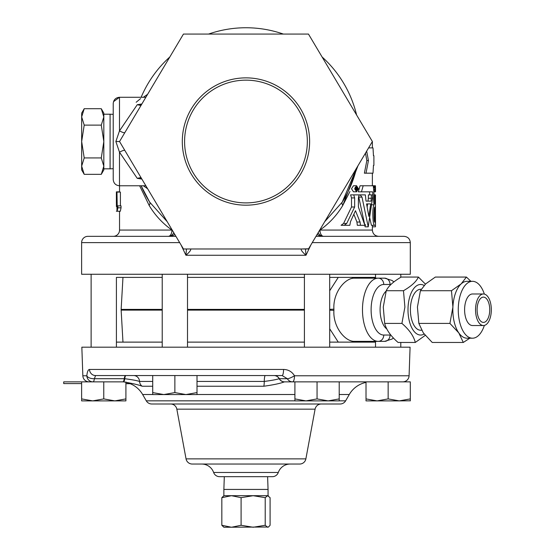 <?xml version="1.0" encoding="UTF-8"?>
<svg xmlns="http://www.w3.org/2000/svg" width="555" height="555" viewBox="0 0 555 555"><rect width="100%" height="100%" fill="white"/><g stroke="black" fill="none" stroke-linecap="round" stroke-linejoin="round"><path stroke-width="0.83" d="M329.698 290.758L338.259 277.396M362.921 341.367L362.505 342.123M351.863 277.396A6.32 5.314 -90 0 0 354.388 278.159C345.293 277.833 332.875 292.305 333.902 309.163L333.902 310.363C332.882 327.304 345.335 341.679 354.388 341.367A6.32 5.314 90 0 0 351.863 342.123M338.259 342.123L329.698 328.768M360.708 341.367A6.32 5.619 -90 0 0 358.037 342.123M360.708 278.159A6.32 5.619 90 0 1 358.037 277.396M362.505 277.396L362.921 278.159M393.426 338.03L392.045 339.05L384.601 341.367L378.281 341.367A31.607 15.804 -90 0 1 362.477 309.759A31.607 15.804 -90 0 1 378.281 278.159L354.388 278.159M383.755 284.479A6.32 5.474 -90 0 0 378.281 278.159L384.601 278.159A6.32 5.474 90 0 1 390.075 284.479L383.755 284.479A25.28 12.64 90 0 0 371.115 309.759A25.28 12.64 90 0 0 383.755 335.047A6.32 5.474 90 0 1 378.281 341.367L354.388 341.367M91.124 274.267L91.124 347.18M162.22 277.396L116.411 277.396L116.411 347.18L116.411 342.123L162.22 342.123M81.62 399.572L81.62 400.793M120.747 381.868L81.62 381.868L81.62 398.906L92.692 400.883L114.843 400.883L103.764 398.906L92.692 400.883L81.62 400.883M125.916 381.986L125.916 400.883L114.843 400.883L125.916 398.906L125.916 399.572M103.764 381.868L103.764 398.906M162.22 274.267L162.22 347.18M187.507 274.267L187.507 347.18M152.715 392.586L152.715 375.548L197.011 375.548L197.011 392.586L185.939 394.563L174.867 392.586L163.787 394.563L152.715 392.586L152.715 394.563L197.011 394.563L197.011 392.586M89.501 369.45A6.32 6.056 90 0 0 95.55 375.548L94.406 378.711A6.32 3.129 -174.7 0 1 86.823 375.77C87.246 371.677 88.134 369.575 89.501 369.45L283.57 369.45A6.32 1.457 90 0 1 282.113 375.548L174.867 375.548L174.867 392.586M304.418 274.267L304.418 347.18M329.698 274.267L329.698 347.18M294.906 399.572L294.906 400.883L305.985 400.883L294.906 398.906L294.906 381.868L339.209 381.868L339.209 399.572M339.209 400.883L328.13 400.883L317.058 398.906L305.985 400.883L328.13 400.883L339.209 398.906L339.209 400.793M197.011 386.238L263.826 386.238C273.303 384.92 280.171 383.463 284.417 381.868L317.058 381.868L317.058 398.906M329.698 277.396L375.513 277.396L375.513 274.267L375.513 278.159M375.513 341.367L375.513 347.18L375.513 342.123L329.698 342.123M400.793 274.267L400.793 277.299M400.793 342.456L400.793 347.18M366.009 399.572L366.009 400.883L377.081 400.883L366.009 398.906L366.009 381.868L339.209 381.868L371.17 381.868M410.305 400.793L399.232 400.883L388.153 398.906L377.081 400.883L399.232 400.883L410.305 398.906L410.305 399.572M388.153 398.906L388.153 381.868L410.305 381.868L410.305 400.883M304.418 277.396L187.507 277.396M421.183 289.28L420.635 289.28A20.479 10.24 90 0 0 410.443 307.817A20.479 10.24 90 0 0 420.635 330.239L421.633 330.239M424.096 285.443A25.28 12.64 90 0 0 408.05 307.359A25.28 12.64 90 0 0 424.152 334.048M401.917 323.405L404.9 307.061L403.478 290.716L386.252 290.716L383.276 307.061L384.691 323.405C386.252 329.739 390.713 336.094 398.074 342.456L415.3 342.456C413.739 336.122 409.278 329.774 401.917 323.405L384.691 323.405M425.227 335.393L415.3 342.456M386.148 291.07A20.479 10.24 90 0 0 380.14 307.817A20.479 10.24 90 0 0 386.814 328.997M484.355 294.094A28.444 14.222 90 0 0 472.485 281.316A28.444 14.222 90 0 0 458.326 307.061A28.444 14.222 90 0 0 472.485 338.203A28.444 14.222 90 0 0 484.355 325.431M469.821 338.203L463.3 342.456L458.812 332.931L449.918 323.405L452.901 307.061A28.444 14.222 90 0 0 458.812 332.931A28.444 14.222 90 0 0 467.053 338.203L472.485 338.203M483.433 293.983L472.485 293.983A15.776 7.888 90 0 0 464.632 308.261A15.776 7.888 90 0 0 472.485 325.535L483.433 325.535A15.776 7.888 90 0 0 491.286 311.258A15.776 7.888 90 0 0 483.433 293.983A15.776 7.888 90 0 0 475.579 308.261A15.776 7.888 90 0 0 483.433 325.535M489.725 310.96A12.64 6.32 90 0 0 483.433 297.119A12.64 6.32 90 0 0 477.14 308.559A12.64 6.32 90 0 0 483.433 322.406A12.64 6.32 90 0 0 489.725 310.96M449.918 323.405L418.845 323.405L423.34 332.931L432.227 342.456L463.3 342.456M472.485 281.316L467.053 281.316A28.444 14.222 90 0 0 461.149 283.889L466.415 277.063L435.342 277.063L425.678 283.889L420.406 290.716L417.429 307.061L418.845 323.405M466.415 277.063L470.897 281.316M461.149 283.889A28.444 14.222 90 0 0 452.901 307.061L451.479 290.716L461.149 283.889M451.479 290.716L420.406 290.716M403.478 290.716C411.338 286.172 416.312 281.628 418.414 277.063L401.189 277.063C393.335 281.607 388.354 286.151 386.252 290.716M418.414 277.063L425.414 284.125M141.879 179.085L137.245 178.335L119.492 152.195L119.492 185.772C115.683 185.398 113.595 183.31 113.22 179.501L113.22 168.72L110.084 168.831L110.084 114.219L103.82 114.219L103.82 116.918L101.281 125.118L84.207 125.118L81.668 116.918L84.207 108.711L101.281 108.711L103.82 116.918L103.82 169.941L101.281 174.339L84.207 174.339L81.668 166.139L81.668 169.941L84.207 174.339M110.084 168.831L103.82 168.831L103.82 141.525L101.281 157.932L84.207 157.932L81.668 141.525L84.207 125.118M84.207 108.711L81.668 113.109L81.668 166.139L84.207 157.932M101.281 108.711L103.82 113.109L103.82 116.918M101.281 125.118L103.82 141.525M103.82 166.139L101.281 157.932L103.82 166.139L101.281 174.339M283.57 369.45C288.329 369.568 291.972 371.677 294.497 375.77L409.084 375.77L410.083 347.18L81.842 347.18L82.841 375.77A6.32 6.32 0 0 0 89.154 381.868L92.99 381.868A6.32 6.167 -90 0 1 86.823 375.77L82.841 375.77M409.084 375.77A6.32 6.32 0 0 1 402.763 381.868L339.209 381.868M339.209 400.835L345.626 400.835L349.275 394.515A25.28 25.28 0 0 1 366.009 382.402M345.626 400.835A6.32 6.32 0 0 1 340.153 403.991L151.765 403.991A6.32 6.32 0 0 1 146.291 400.835L142.642 394.515A25.28 25.28 0 0 0 125.916 382.402M315.087 409.16L176.837 409.16L186.05 458.874L305.874 458.874L315.087 409.16A6.32 6.32 0 0 1 321.303 403.991L340.153 403.991M176.837 409.16A6.32 6.32 0 0 0 170.621 403.991L151.765 403.991M186.05 458.874A6.32 6.32 0 0 0 192.266 464.042L299.658 464.042A6.32 6.32 0 0 0 305.874 458.874M201.708 464.042A12.64 12.64 0 0 1 213.626 472.471A6.32 6.32 0 0 0 219.586 476.683L272.339 476.683A6.32 6.32 0 0 0 278.298 472.471A12.64 12.64 0 0 1 290.216 464.042M152.715 386.238L142.149 386.238C138.923 384.92 132.721 383.47 123.536 381.868A6.32 1.401 -90 0 0 124.75 378.711L124.244 378.711A6.32 1.637 90 0 1 125.659 375.548M152.715 381.438L139.569 381.438C136.669 380.522 131.729 379.613 124.75 378.711A6.32 1.401 90 0 1 125.957 375.548L133.672 375.548A6.32 5.911 90 0 1 139.569 381.438A6.32 5.911 -90 0 0 142.149 386.238M284.417 381.868A6.32 6.036 -90 0 1 279.193 378.711C276.307 379.606 271.333 380.522 264.27 381.438L197.011 381.438M284.625 381.868A6.32 6.105 -90 0 1 279.332 378.711L279.193 378.711A6.32 6.036 90 0 0 273.962 375.548L265.283 375.548A6.32 1.02 90 0 0 264.27 381.438A6.32 1.02 -90 0 1 263.826 386.238M152.715 375.548L95.55 375.548M274.045 375.548A6.32 6.105 90 0 1 279.332 378.711L287.33 378.711A6.32 6.105 -90 0 0 292.617 381.868A6.32 1.88 -90 0 0 294.497 375.77A6.32 1.124 151.5 0 1 287.33 378.711L282.113 375.548M122.828 381.868L92.99 381.868A6.32 1.637 90 0 0 94.406 378.711L124.244 378.711A6.32 1.637 -90 0 1 122.828 381.868L123.536 381.868M243.09 375.548L244.797 375.548M187.507 342.123L304.418 342.123M173.736 232.656A6.271 5.987 90 0 1 168.283 236.34A6.271 3.67 90 0 0 171.953 230.068A6.271 3.212 124.2 0 0 172.057 229.825M113.928 236.305L113.317 236.34L113.928 236.305A6.271 6.271 0 0 0 119.54 230.068L119.54 211.247M116.383 203.151L116.383 191.85L119.54 191.85L119.54 185.772M119.54 230.068L171.953 230.068C162.594 223.401 154.991 215.194 149.156 205.454A6.271 3.358 -32.2 0 0 149.656 202.11A113.775 113.775 0 0 1 141.143 185.772L149.656 202.11L143.017 189.976M324.71 221.681L342.262 202.11L356.601 168.054A113.775 113.775 0 0 1 342.262 202.11A6.271 3.358 32.2 0 0 342.768 205.454C336.927 215.194 329.33 223.401 319.964 230.068L372.377 230.068L372.377 225.302M170.579 236.34L174.894 234.592M312.264 242.611L410.305 242.611L410.305 274.267L81.62 274.267L81.62 242.611A6.271 6.271 0 0 1 87.891 236.34L175.928 236.34M310.876 244.935L305.992 255.251C302.315 252.053 300.748 249.958 301.289 248.98L308.587 248.786M190.629 248.98L190.636 248.98C191.177 249.958 189.609 252.053 185.925 255.251L181.041 244.935M309.621 141.525A63.659 63.659 0 0 0 245.962 77.866A63.659 63.659 0 0 0 182.304 141.525A63.659 63.659 0 0 0 245.962 205.183A63.659 63.659 0 0 0 309.621 141.525M184.586 141.525A61.376 61.376 0 0 1 245.962 80.149A61.376 61.376 0 0 1 307.338 141.525A61.376 61.376 0 0 1 245.962 202.901A61.376 61.376 0 0 1 184.586 141.525M317.03 234.592L321.338 236.34M141.143 97.278A113.775 113.775 0 0 1 169.83 56.978A113.775 113.775 0 0 0 141.143 97.278A113.775 113.775 0 0 1 169.83 56.978A113.775 113.775 0 0 0 141.143 97.278M208.569 34.07A113.775 113.775 0 0 1 283.355 34.07A113.775 113.775 0 0 0 208.569 34.07A113.775 113.775 0 0 1 283.355 34.07A113.775 113.775 0 0 0 208.569 34.07M322.094 56.978A113.775 113.775 0 0 1 356.601 114.996A113.775 113.775 0 0 0 322.094 56.978A113.775 113.775 0 0 1 356.601 114.996A113.775 113.775 0 0 0 322.094 56.978M143.363 97.278L147.637 94.288M319.86 229.825A6.271 3.212 -124.2 0 0 319.964 230.068A6.271 3.67 -90 0 0 323.634 236.34A6.271 5.987 -90 0 1 318.181 232.656M372.377 230.068C372.752 233.877 374.84 235.965 378.649 236.34L378.6 236.34M354.652 188.769L356.587 191.801L358.405 188.769L356.587 185.745L354.652 188.769M356.587 191.801L353.452 191.801L351.516 188.769L353.452 185.745L356.587 185.745M358.135 188.769L356.587 186.209L354.957 188.769L356.587 191.336L358.135 188.769M375.499 190.677L375.499 189.498L375.499 191.843L374.687 191.843L375.041 191.843L375.27 188.804L375.041 185.772L374.181 185.772M371.482 198.246L368.347 198.246L367.972 201.132L366.036 201.132L371.108 201.132L371.524 194.874L372.974 194.999L368.229 226.822L362.013 197.136L360.112 194.874L359.189 194.874L358.398 197.913L358.398 207.015L364.24 223.54L365.69 225.295L357.323 225.295L356.927 222.028L353.889 214.355M360.459 225.295L360.063 222.028L356.927 222.028M371.524 194.874L368.388 194.874L368.347 198.246M374.035 186.501L374.153 187.264L374.035 186.501M124.882 150.502A6.271 1.311 149.3 0 0 119.492 152.195L115.87 141.525L119.492 130.855L137.245 104.715L141.879 103.965M145.84 185.772L119.492 185.772C115.683 185.398 113.595 183.31 113.22 179.501L113.22 103.549C113.595 99.74 115.683 97.652 119.492 97.278L119.492 130.855A6.271 1.311 -149.3 0 0 124.882 132.548M116.383 191.85L116.418 206.62M116.432 197.282L116.383 201.181M116.383 193.813L116.425 195.332M116.966 211.247L116.966 192.092L117.223 206.835L117.847 205.85L117.847 207.813L117.16 211.247L116.383 211.247M117.16 211.247L120.338 211.247L121.039 207.813L121.039 205.85L117.847 205.85M117.847 207.813L121.039 207.813M120.407 205.85L120.407 192.092L117.223 192.092M116.494 206.689L116.966 206.689M116.404 202.186L116.966 202.186M116.529 197.233L116.966 197.233M149.156 205.454L139.638 185.772M305.451 248.98L305.992 255.251L185.925 255.251L186.473 248.98M136.155 102.259L140.595 98.589M137.245 104.715L140.137 105.332L141.719 104.236M115.87 141.525L119.54 141.525L183.448 248.98L308.469 248.98L372.377 141.525L308.469 34.07L183.448 34.07L119.54 141.525M137.245 178.335L140.137 177.718L141.719 178.814M147.637 188.762L143.363 185.772M358.308 191.843L360.049 185.772L363.185 185.772L361.444 191.843L358.308 191.843M374.84 204.046L373.293 185.772L363.185 185.772M375.499 194.874L375.458 197.906L375.499 194.874L375.007 194.874L375.125 204.046M375.007 194.874L374.174 194.874L375.007 194.874M375.492 225.295L374.563 225.295L375.492 225.295L375.458 197.906L375.471 224.359M374.528 225.295L371.406 225.302L369.72 217.713M371.524 204.802L373.994 204.802C371.947 208.333 372.898 226.176 374.563 225.295L371.406 225.302M374.902 222.229L374.902 207.064C373.681 206.571 373.681 222.756 374.902 222.229L374.902 222.229M373.994 204.802L372.592 191.843L361.444 191.843M369.463 191.843L369.831 194.874M374.132 194.396L374.209 194.874M375.471 225.295L375.471 226.815L372.377 226.815M357.989 165.723L342.768 205.454L349.969 191.461M356.601 168.054A113.775 113.775 0 0 1 342.262 202.11A113.775 113.775 0 0 0 356.601 168.054L349.359 188.998M366.668 151.12L368.444 160.541L366.002 173.181L373.009 173.181L373.46 165.376L373.897 165.376L373.46 165.376M373.46 155.698L373.897 155.698L373.46 155.698L373.009 147.894L368.589 147.894M366.002 173.181L364.385 173.181L366.855 160.541L365.467 153.138M368.444 160.541L366.855 160.541M366.584 203.914L370.726 203.914L368.832 216.374L366.584 203.914L367.59 203.914L367.16 206.932M368.229 226.822L365.093 226.822L364.822 225.295M358.599 196.297L364.69 224.567M346.715 223.45L343.58 223.45L341.068 225.295L344.204 225.295L346.715 223.45L354.652 207.008L354.652 197.906L353.736 194.874L365.35 194.874L366.036 201.132M360.063 222.028L355.464 210.706L350.496 221.681L349.83 225.295L344.204 225.295M343.58 223.45L351.516 207.008L351.516 197.906L350.6 194.874L353.736 194.874L350.6 194.874M354.652 207.008L351.516 207.008M375.458 191.843L375.458 185.786L374.687 185.772L374.687 187.77L373.501 187.77M375.402 191.843L373.904 191.843L374.687 191.843L374.687 189.789L373.709 189.789M375.471 185.98L375.062 185.786M375.458 185.786L375.513 190.088M374.687 187.77L374.687 189.789M315.989 236.34L404.033 236.34C407.842 236.707 409.93 238.803 410.305 242.611M141.143 185.772A113.775 113.775 0 0 0 149.656 202.11L167.215 221.681M356.893 188.353L356.518 188.353L356.893 188.353L356.893 187.16L357.274 187.16L357.274 190.199L356.213 190.171L355.824 187.694L355.11 187.694M355.824 187.902L355.061 187.902M355.824 187.694L355.256 187.312M355.81 187.41L355.214 187.41M356.893 187.16L356.178 187.16L356.518 188.353M355.783 187.312L355.325 187.16M355.873 188.353L354.978 188.353M355.741 187.16L356.178 187.16M356.359 189.657L356.893 189.671L356.893 188.86L356.234 188.957L356.359 189.657M231.463 495.698L253.149 495.698L241.092 497.668L231.463 495.698L221.833 497.668L223.866 495.698L231.463 495.698M223.866 495.698L223.866 489.427L268.058 489.427L267.614 476.683M268.474 527.007L267.649 527.25L265.214 525.28L253.149 527.25L241.092 525.28L231.463 527.25L221.833 525.28L223.866 527.25L268.474 527.014L270.091 525.28L270.091 497.668L267.649 495.698L265.214 497.668L253.149 495.698L268.058 495.698L268.058 489.427M265.214 525.28L265.214 497.668M241.092 525.28L241.092 497.668M221.833 525.28L221.833 497.668M130.168 383.692L125.916 383.692M63.714 383.588L81.62 383.588L63.714 383.588L63.714 381.868L81.62 381.868M187.507 309.399L304.418 309.399M122.967 277.396L121.143 309.399L162.22 309.399M162.22 310.12L121.143 310.12L122.967 342.123M304.418 310.12L187.507 310.12M329.698 309.35L333.902 309.163M329.698 310.176L333.902 310.363M384.601 341.367A6.32 5.474 -90 0 0 390.075 335.047A25.28 12.64 90 0 0 390.755 335.012M383.755 335.047L390.075 335.047M390.845 284.528A25.28 12.64 90 0 0 390.075 284.479M146.291 400.835L294.906 400.835M349.275 394.515L339.209 394.515M294.906 394.515L197.011 394.515M152.715 394.515L142.642 394.515M213.626 472.471L278.298 472.471M179.66 242.611L81.62 242.611M375.125 197.906L374.417 197.906M362.013 197.136L358.877 197.136M354.652 197.906L351.516 197.906M187.507 255.251L304.418 255.251M368.95 342.123L368.992 341.367M121.143 309.399L121.143 310.12M368.95 277.396L368.992 278.159M384.601 278.159L392.003 280.448L393.897 281.898M113.22 114.33L110.084 114.219M374.153 187.264L373.453 187.264M145.771 97.278L119.492 97.278L113.511 101.676M374.153 185.745L371.017 185.745M372.377 147.894L372.377 141.525L365.773 130.418M373.897 165.376L373.897 155.698M372.377 185.745L372.377 173.181M224.31 476.683L223.866 489.427M268.058 495.698L268.474 495.934"/></g></svg>
